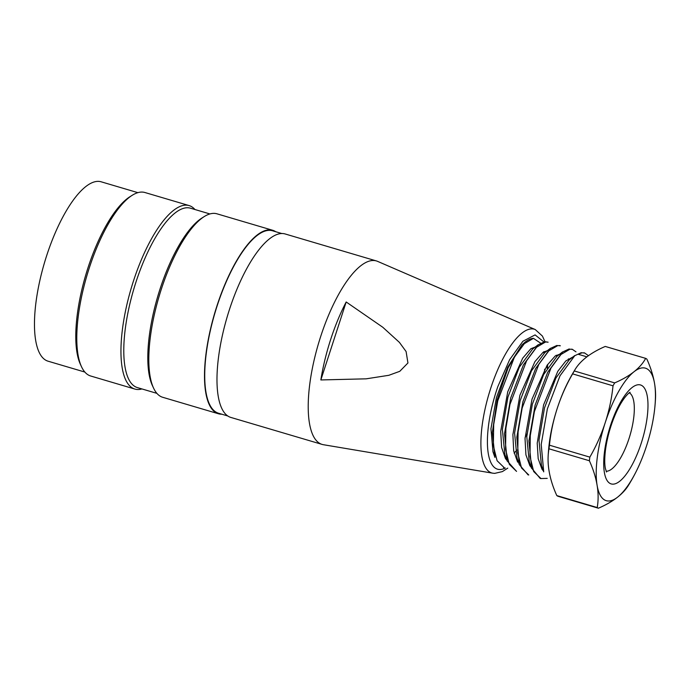 <?xml version="1.0" encoding="UTF-8"?>
<svg xmlns="http://www.w3.org/2000/svg" width="690" height="690" viewBox="0 0 690 690"><rect width="100%" height="100%" fill="white"/><g stroke="black" fill="none" stroke-linecap="round" stroke-linejoin="round"><path stroke-width="1.03" d="M547.161 368.288L547.282 364.993M543.806 341.861L535.104 334.9L522.908 341.248L509.608 359.723L497.852 386.547A69.664 23.365 106.5 0 0 496.55 390.428A69.664 23.365 106.5 0 0 505.322 468.01M525.081 437.495L526.953 433.984M544.401 373.109L544.652 369.167M543.97 353.358L543.694 351.831M540.606 343.154L533.422 338.341A66.438 22.278 106.5 0 0 521.761 345.173L507.693 367.166L496.395 397.716L490.952 428.757L492.97 451.7L493.945 454.055M516.767 450.044A60.056 20.139 -73.5 0 1 514.128 453.158M506.607 459.135A60.056 20.139 -73.5 0 1 506.011 459.402M544.988 341.688L542.409 336.073L535.268 329.561L377.603 261.372A95.669 32.085 106.5 0 0 376.378 260.932A95.669 32.085 106.5 0 0 320.747 336.306A95.669 32.085 106.5 0 0 322.144 444.42A95.669 32.085 106.5 0 0 323.412 444.714L492.815 473.193L494.695 473.375L502.372 471.598L507.78 468.131M330.708 339.351A94.452 31.68 -73.5 0 1 346.182 301.978L382.769 327.241L399.415 342.387L406.099 351.546L407.937 362.974L399.769 371.324L388.832 375.3L366.192 378.827L320.85 379.949A94.452 31.68 -73.5 0 1 330.708 339.351M322.144 444.42L230.909 417.45A95.669 32.085 -73.5 0 1 229.511 309.344A95.669 32.085 -73.5 0 1 285.143 233.962L376.378 260.932M346.182 301.978L320.85 379.949M137.879 192.657L101.12 181.789A93.538 31.369 106.5 0 0 45.592 259.035A93.538 31.369 106.5 0 0 45.773 360.206A93.538 31.369 106.5 0 0 48.084 361.198L84.853 372.065M194.959 209.527A95.669 32.085 106.5 0 0 189.112 205.577L144.935 192.519A95.669 32.085 106.5 0 0 132.204 195.296L129.962 196.702A93.538 31.369 106.5 0 0 85.81 274.801A93.538 31.369 106.5 0 0 80.411 364.363L81.523 366.761A95.669 32.085 106.5 0 0 88.337 374.998A95.669 32.085 106.5 0 0 90.701 376.007L134.878 389.065A95.669 32.085 106.5 0 0 141.924 388.936M132.204 195.296A95.669 32.085 106.5 0 0 87.044 275.172A95.669 32.085 106.5 0 0 81.523 366.761M189.112 205.577A95.669 32.085 106.5 0 0 132.325 284.582A95.669 32.085 106.5 0 0 132.514 388.047A95.669 32.085 106.5 0 0 134.878 389.065M209.907 213.943L190.431 208.182A93.538 31.369 106.5 0 0 134.904 285.436A93.538 31.369 106.5 0 0 135.085 386.598A93.538 31.369 106.5 0 0 137.396 387.599L156.88 393.352M275.75 231.737A95.669 32.085 106.5 0 0 272.662 230.27L216.962 213.814A95.669 32.085 106.5 0 0 204.231 216.582L201.989 217.988A93.538 31.369 106.5 0 0 157.838 296.096A93.538 31.369 106.5 0 0 152.43 385.65L153.551 388.047A95.669 32.085 106.5 0 0 160.365 396.284A95.669 32.085 106.5 0 0 162.728 397.293L218.428 413.759A95.669 32.085 106.5 0 0 221.818 414.207M204.231 216.582A95.669 32.085 106.5 0 0 159.071 296.459A95.669 32.085 106.5 0 0 153.551 388.047M272.662 230.27A95.669 32.085 106.5 0 0 215.875 309.275A95.669 32.085 106.5 0 0 216.065 412.749A95.669 32.085 106.5 0 0 218.428 413.759M281.753 233.513L272.507 230.779A95.134 31.904 106.5 0 0 216.039 309.344A95.134 31.904 106.5 0 0 216.229 412.24A95.134 31.904 106.5 0 0 218.575 413.25L227.821 415.984M537.95 345.957L530.843 348.743L522.684 358.17L507.719 391.851L500.699 431.336L501.613 447.482L505.494 458.669M550.215 349.528L543.065 352.314L534.931 361.612L519.924 395.215L512.886 434.631L513.696 450.915L517.621 462.11M562.376 353.177L555.217 355.971L547.023 365.372L532.025 399.096L525.03 438.607L525.927 454.857L529.903 465.854M573.088 356.851L565.826 360.956L557.805 371.306L543.599 404.84L537.217 443.152L538.183 458.66L542.03 469.355M541.409 465.034L538.976 440.263L544.488 407.98L555.899 378.017L569.155 359.921L574.779 355.54M529.204 461.463L526.781 436.666L532.335 404.254L543.66 374.515L556.959 356.316M517.008 457.806L514.585 433.07L520.131 400.709L531.473 370.858L544.746 352.719M504.83 454.244L502.389 429.439L507.935 397.086L519.268 367.287L532.568 349.106M586.897 356.842L578.03 354.22L582.222 352.788L584.706 353.038L588.277 355.54M547.23 478.368L540.969 478.55L533.698 471.555L529.98 456.495L530.291 435.537L534.405 411.525L551 368.012L560.987 354.479L570.018 349.175L572.493 349.433L575.977 351.84M528.756 474.953L521.493 467.941L517.767 452.95L518.087 432L522.183 407.971L538.812 364.363L548.8 350.848L557.813 345.561L560.289 345.811M516.543 471.365L509.289 464.327L505.563 449.328L505.882 428.352L509.953 404.452L526.608 360.749L536.596 347.225L545.618 341.947L548.093 342.206M503.51 467.544L504.338 467.786L497.085 460.722L493.35 445.654L493.686 424.643L497.775 400.769L514.395 357.179L524.34 343.672L533.422 338.341M521.761 345.173L508.116 367.796L497.197 399.613L492.358 432.44L494.954 457.366M548.101 342.171L544.798 341.705L538.183 344.828L523.408 364.881L510.704 397.957L504.528 433.665L507.176 460.92L516.534 471.391M556.908 345.449L550.335 348.441L535.638 368.555L522.96 401.563L516.827 437.253L519.329 464.646L527.893 474.642M569.19 348.933L562.574 352.004L547.739 372.195L535.121 405.142L528.92 440.927L531.611 468.131L540.123 478.368L540.951 478.61M581.351 352.642L574.761 355.695L560.03 375.748L547.368 408.834L541.21 444.429L543.711 471.857M610.133 428.697A39.839 13.36 -73.5 0 1 609.537 430.689M654.758 408.109A183.359 183.359 0 0 0 655.5 398.665A169.844 90.769 -150.5 0 0 654.568 383.58A169.844 90.769 -150.5 0 0 646.849 359.059A78.66 26.384 106.5 0 0 645.668 358.377A169.844 68.724 -172.6 0 1 633.981 371.763A169.844 68.724 -172.6 0 1 614.669 382.898A78.66 26.384 106.5 0 0 613.022 385.822A169.844 159.502 119.9 0 1 605.242 422.599A169.844 159.502 119.9 0 1 589.846 457.134A78.66 26.384 106.5 0 0 589.381 460.748A169.844 90.761 29.5 0 1 597.1 485.268A169.844 90.761 29.5 0 1 597.212 507.538A78.66 26.384 106.5 0 0 598.394 508.211A169.844 68.741 7.4 0 0 617.697 497.076A169.844 68.741 7.4 0 0 628.331 485.519A183.359 183.359 0 0 0 635.809 472.236A69.095 23.175 -73.5 0 1 617.697 497.076A69.095 23.175 -73.5 0 1 597.1 485.268A69.095 23.175 -73.5 0 1 605.242 422.599A69.095 23.175 -73.5 0 1 633.981 371.763A69.095 23.175 -73.5 0 1 654.568 383.58A69.095 23.175 -73.5 0 1 654.758 408.109A69.095 23.175 -73.5 0 1 646.427 446.24A69.095 23.175 -73.5 0 1 635.809 472.236M598.394 508.211L557.986 496.274A78.66 26.384 -73.5 0 1 556.804 495.593A169.844 90.761 29.5 0 1 549.085 471.072A169.844 90.761 29.5 0 1 548.153 455.995A169.844 90.761 29.5 0 1 548.981 448.802A78.66 26.384 -73.5 0 1 549.447 445.188A169.844 159.502 119.9 0 1 557.227 408.411A169.844 159.502 119.9 0 1 572.614 373.877A78.66 26.384 -73.5 0 1 574.27 370.953A169.844 68.724 -172.6 0 1 575.322 369.133A169.844 68.724 -172.6 0 1 585.957 357.575A169.844 68.724 -172.6 0 1 605.259 346.44L645.668 358.377M589.381 460.748L548.981 448.802M556.804 495.593L597.212 507.538M613.022 385.822L572.614 373.877M549.447 445.188L589.846 457.134M574.27 370.953L614.669 382.898M548.153 455.995A183.359 183.359 0 0 1 548.895 446.542A69.095 23.175 -73.5 0 1 557.227 408.411A69.095 23.175 -73.5 0 1 567.844 382.415A183.359 183.359 0 0 1 575.322 369.133M535.268 329.561A74.943 25.133 106.5 0 0 490.719 388.263A74.943 25.133 106.5 0 0 492.815 473.193M544.367 373.161A74.943 25.133 106.5 0 0 544.462 372.272M606.13 471.218A40.986 13.748 106.5 0 0 628.952 438.745A40.986 13.748 106.5 0 0 629.306 392.834M604.569 451.243A51.595 17.302 -73.5 0 1 641.735 385.486A51.595 17.302 -73.5 0 1 631.203 466.535A51.595 17.302 -73.5 0 1 604.569 451.243M547.541 367.675L547.662 364.441M542.668 470.278L543.108 469.933M568.422 358.835L568.698 359.645M530.489 466.664L531.007 466.25M556.226 355.229L556.502 356.031M544.022 351.598L544.298 352.418M541.365 465.112L543.703 471.839M529.178 461.515L531.507 468.225M556.985 356.29L562.574 351.935M516.982 457.918L519.311 464.62M544.798 352.676L550.379 348.329M504.787 454.322L507.116 461.015M532.602 349.071L538.183 344.724M492.936 451.709L494.92 457.41M583.869 352.745L584.723 352.995M527.859 474.737L528.738 475.005M571.7 349.14L572.51 349.382M559.443 345.518L560.306 345.776M606.527 472.029L605.372 468.407C604.492 464.042 604.535 457.832 605.501 449.777C607.407 436.08 611.288 422.979 617.136 410.455C624.252 395.551 630.574 391.627 630.073 392.36"/></g></svg>
